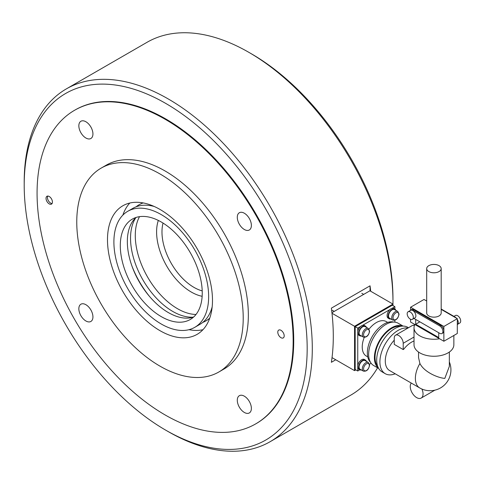 <?xml version="1.0" encoding="UTF-8"?>
<svg xmlns="http://www.w3.org/2000/svg" width="484" height="484" viewBox="0 0 484 484"><rect width="100%" height="100%" fill="white"/><g stroke="black" fill="none" stroke-linecap="round" stroke-linejoin="round"><path stroke-width="0.73" d="M355.831 369.891L354.554 370.629L354.554 326.276L392.966 304.097L392.966 305.573M332.03 357.628L354.554 370.629M331.994 313.251L354.554 326.276M331.933 312.718L369.915 290.793L392.966 304.097M52.09 203.516A4.525 2.614 60 0 1 50.639 203.08A4.525 2.614 60 0 1 47.438 197.532A4.525 2.614 60 0 1 47.783 196.062M397.757 311.466L394.557 309.615A4.979 2.874 120 0 0 392.07 309.863A4.979 2.874 120 0 0 388.815 314.249A4.979 2.874 120 0 0 389.578 318.242L392.778 320.087C396.051 320.65 398.144 318.654 399.058 314.116L397.757 311.466A4.979 2.874 120 0 0 395.271 311.714A4.979 2.874 120 0 0 391.75 317.813A4.979 2.874 120 0 0 392.778 320.087M368.312 362.474L365.111 360.622A4.979 2.874 120 0 0 362.619 360.87A4.979 2.874 120 0 0 359.364 365.263A4.979 2.874 120 0 0 360.126 369.25L363.333 371.101C366.6 371.658 368.693 369.667 369.607 365.124L368.312 362.474A4.979 2.874 120 0 0 365.819 362.722A4.979 2.874 120 0 0 362.298 368.82A4.979 2.874 120 0 0 363.333 371.101M368.312 328.467L365.111 326.621A4.979 2.874 120 0 0 362.619 326.863A4.979 2.874 120 0 0 359.364 331.256A4.979 2.874 120 0 0 360.126 335.243L363.333 337.094C366.6 337.651 368.693 335.66 369.607 331.116L368.312 328.467A4.979 2.874 120 0 0 365.819 328.715A4.979 2.874 120 0 0 362.298 334.813A4.979 2.874 120 0 0 363.333 337.094M395.851 310.365A5.614 3.243 120 0 0 394.877 309.07A5.614 3.243 120 0 0 392.07 309.343A5.614 3.243 120 0 0 388.404 314.291A5.614 3.243 120 0 0 389.263 318.793A5.614 3.243 120 0 0 390.872 318.992M392.046 308.326L394.884 306.687L394.884 309.076L393.849 308.477A5.614 3.243 120 0 0 391.042 308.756A5.614 3.243 120 0 0 387.375 313.699A5.614 3.243 120 0 0 388.241 318.2L389.263 318.793M366.406 361.373A5.614 3.243 120 0 0 365.426 360.078A5.614 3.243 120 0 0 362.619 360.356A5.614 3.243 120 0 0 358.953 365.299A5.614 3.243 120 0 0 359.812 369.8A5.614 3.243 120 0 0 361.427 370M365.426 360.078L364.404 359.485A5.614 3.243 120 0 0 361.596 359.763A5.614 3.243 120 0 0 357.93 364.712A5.614 3.243 120 0 0 358.789 369.207L359.812 369.8L357.755 370.998L355.189 369.522L355.189 326.646L392.324 305.204L394.884 306.687M366.406 327.365A5.614 3.243 120 0 0 365.426 326.071A5.614 3.243 120 0 0 362.619 326.349A5.614 3.243 120 0 0 358.953 331.298A5.614 3.243 120 0 0 359.812 335.793A5.614 3.243 120 0 0 361.427 335.993M365.426 326.071L364.404 325.478A5.614 3.243 120 0 0 361.596 325.756A5.614 3.243 120 0 0 357.93 330.705A5.614 3.243 120 0 0 358.789 335.2L359.812 335.793M37.068 193.17A181.083 104.55 -120 0 0 116.112 375.402A181.083 104.55 -120 0 0 255.649 423.917A181.083 104.55 -120 0 0 293.153 341.02A181.083 104.55 -120 0 0 214.109 158.788A181.083 104.55 -120 0 0 74.572 110.279A181.083 104.55 -120 0 0 37.068 193.17M139.525 216.663A59.756 34.503 -120 0 0 135.278 235.533A59.756 34.503 -120 0 0 196.002 314.473M135.871 217.618A59.756 34.503 -120 0 0 130.541 238.267A59.756 34.503 -120 0 0 193.346 317.159M129.827 203.026A74.246 42.864 -120 0 0 122.863 215.114M212.488 300.364A74.246 42.864 -120 0 0 180.078 225.647A74.246 42.864 -120 0 0 122.869 205.761A74.246 42.864 -120 0 0 107.49 239.743A74.246 42.864 -120 0 0 139.9 314.461A74.246 42.864 -120 0 0 197.109 334.353A74.246 42.864 -120 0 0 212.488 300.364M76.762 222.005A117.703 67.954 -120 0 0 128.139 340.452A117.703 67.954 -120 0 0 218.841 371.99A117.703 67.954 -120 0 0 243.216 318.109A117.703 67.954 -120 0 0 191.839 199.656A117.703 67.954 -120 0 0 101.138 168.123A117.703 67.954 -120 0 0 76.762 222.005M218.841 371.99L223.965 369.032A117.703 67.954 -120 0 0 248.34 315.151A117.703 67.954 -120 0 0 196.964 196.698A117.703 67.954 -120 0 0 106.262 165.165L101.138 168.123M244.335 396.184A9.958 5.747 60 0 1 250.839 404.963A9.958 5.747 60 0 1 249.314 412.943A9.958 5.747 60 0 1 244.335 412.447A9.958 5.747 60 0 1 237.826 403.668A9.958 5.747 60 0 1 239.356 395.688A9.958 5.747 60 0 1 244.335 396.184M280.992 330.306A4.525 2.614 60 0 1 283.951 334.293A4.525 2.614 60 0 1 283.255 337.923A4.525 2.614 60 0 1 280.992 337.699A4.525 2.614 60 0 1 278.034 333.706A4.525 2.614 60 0 1 278.73 330.082A4.525 2.614 60 0 1 280.992 330.306M92.934 316.905A9.958 5.747 60 0 1 90.871 321.461A9.958 5.747 60 0 1 83.194 318.793A9.958 5.747 60 0 1 78.844 308.774A9.958 5.747 60 0 1 80.907 304.212A9.958 5.747 60 0 1 88.584 306.88A9.958 5.747 60 0 1 92.934 316.905M85.892 138.013A9.958 5.747 60 0 1 79.382 129.234A9.958 5.747 60 0 1 80.907 121.254A9.958 5.747 60 0 1 85.892 121.75A9.958 5.747 60 0 1 92.396 130.523A9.958 5.747 60 0 1 90.871 138.503A9.958 5.747 60 0 1 85.892 138.013M237.293 217.292A9.958 5.747 60 0 1 239.356 212.73A9.958 5.747 60 0 1 247.028 215.398A9.958 5.747 60 0 1 251.377 225.423A9.958 5.747 60 0 1 249.314 229.985A9.958 5.747 60 0 1 241.637 227.317A9.958 5.747 60 0 1 237.293 217.292M49.235 203.891A4.525 2.614 60 0 1 46.276 199.904A4.525 2.614 60 0 1 46.966 196.274A4.525 2.614 60 0 1 49.235 196.498A4.525 2.614 60 0 1 52.187 200.491A4.525 2.614 60 0 1 51.498 204.115A4.525 2.614 60 0 1 49.235 203.891M189.008 329.677A74.246 42.864 -120 0 0 202.959 329.689M255.649 423.917L256.23 423.585A181.083 104.55 -120 0 0 283.987 278.481A181.083 104.55 -120 0 0 165.685 118.913A181.083 104.55 -120 0 0 75.147 109.947L74.572 110.279M168.244 431.619L165.685 430.143A200.092 115.525 -120 0 0 307.177 348.45A200.092 115.525 -120 0 0 165.685 103.388A200.092 115.525 -120 0 0 24.2 185.076A200.092 115.525 -120 0 0 165.685 430.143L168.244 431.619A203.716 117.618 -120 0 0 168.251 431.619A203.716 117.618 -120 0 0 270.108 441.711A203.716 117.618 -120 0 0 301.332 278.469A203.716 117.618 -120 0 0 168.251 98.954A203.716 117.618 -120 0 0 66.393 88.862A203.716 117.618 -120 0 0 24.2 182.123A203.716 117.618 -120 0 0 24.206 183.611M392.954 304.091A203.716 117.618 -120 0 0 392.966 301.877A203.716 117.618 -120 0 0 248.921 52.381A203.716 117.618 -120 0 0 147.057 42.29L66.393 88.862M248.921 52.381L251.474 53.857A200.092 115.525 -120 0 0 251.474 53.857L248.921 52.381A203.716 117.618 -120 0 0 248.915 52.381M370.048 290.866L370.048 285.82A203.716 117.618 60 0 1 370.696 291.241M335.745 359.769L331.377 362.292A203.716 117.618 -120 0 0 331.377 308.151L370.048 285.82M392.966 301.877L392.966 298.924A200.092 115.525 -120 0 0 251.48 53.857M270.108 441.711L350.773 395.138A203.716 117.618 -120 0 0 377.581 367.798M136.034 217.473A57.947 33.456 -120 0 0 127.34 241.595A57.947 33.456 -120 0 0 132.362 267.192A57.947 33.456 -120 0 0 148.655 295.415A57.947 33.456 -120 0 0 193.552 317.093M202.245 292.971A57.947 33.456 -120 0 0 176.95 234.655A57.947 33.456 -120 0 0 132.295 219.131A57.947 33.456 -120 0 0 120.298 245.66A57.947 33.456 -120 0 0 145.593 303.976A57.947 33.456 -120 0 0 190.242 319.5A57.947 33.456 -120 0 0 202.245 292.971M113.897 241.964A66.998 38.684 -120 0 0 143.143 309.391A66.998 38.684 -120 0 0 194.768 327.341A66.998 38.684 -120 0 0 208.646 296.668A66.998 38.684 -120 0 0 179.401 229.241A66.998 38.684 -120 0 0 127.77 211.29A66.998 38.684 -120 0 0 113.897 241.964M194.768 327.341L199.892 324.383A66.998 38.684 -120 0 0 212.161 306.898M202.796 322.386A66.998 38.684 -120 0 0 205.972 320.868A66.998 38.684 -120 0 0 209.735 318.145M206.136 320.777A66.998 38.684 -120 0 0 206.293 320.686A66.998 38.684 -120 0 0 209.687 318.284M143.07 202.899A66.998 38.684 -120 0 0 139.295 204.641A66.998 38.684 -120 0 0 139.138 204.732M131.957 266.079A66.55 38.424 -120 0 0 149.417 296.317M143.216 202.929A66.998 38.684 -120 0 0 138.975 204.823A66.998 38.684 -120 0 0 136.071 206.819M154.166 206.45A66.998 38.684 -120 0 0 132.894 208.332L127.77 211.29M369.038 329.126A19.917 11.501 -60 0 1 376.322 322.58A19.917 11.501 -60 0 1 386.28 321.594L387.69 322.404M370.514 362.328A23.541 13.588 -60 0 1 369.177 343.089A23.541 13.588 -60 0 1 384 324.056A23.541 13.588 -60 0 1 393.758 322.072M378.676 368.433L373.702 365.559A24.448 14.115 -60 0 1 369.951 345.969A24.448 14.115 -60 0 1 385.923 324.425A24.448 14.115 -60 0 1 398.144 323.215L403.124 326.089M378.609 368.318A24.448 14.115 -60 0 1 375.965 348.492A24.448 14.115 -60 0 1 391.683 327.753A24.448 14.115 -60 0 1 402.99 326.089M377.623 366.116A23.541 13.588 -60 0 1 377.103 346.865A23.541 13.588 -60 0 1 391.683 328.491A23.541 13.588 -60 0 1 400.589 326.331M395.216 373.799A25.712 14.847 -60 0 1 385.228 373.678L382.027 371.827A25.712 14.847 -60 0 1 378.089 351.227A25.712 14.847 -60 0 1 394.884 328.563A25.712 14.847 -60 0 1 407.74 327.293L408.502 327.728M385.228 373.678A25.712 14.847 -60 0 1 381.289 353.072A25.712 14.847 -60 0 1 398.084 330.415A25.712 14.847 -60 0 1 407.909 328.073M449.334 352.056L449.334 366.394L444.82 378.391C438.208 377.956 424.262 372.256 419.912 363.49L418.545 357.609L418.545 352.056M453.859 335.472L453.859 344.753A19.917 11.501 180 0 1 448.027 352.884A19.917 11.501 180 0 1 426.319 355.383A19.917 11.501 180 0 1 414.02 344.753L414.02 327.753A19.917 11.501 180 0 1 414.842 324.486L410.571 322.023L410.571 319.271M426.694 268.614L426.694 312.966A7.242 4.181 0 0 0 431.165 316.832A7.242 4.181 0 0 0 439.061 315.925A7.242 4.181 0 0 0 441.184 312.966L441.184 268.614A7.242 4.181 180 0 1 439.061 271.566A7.242 4.181 180 0 1 431.165 272.474A7.242 4.181 180 0 1 426.694 268.614A7.242 4.181 180 0 1 428.818 265.656A7.242 4.181 180 0 1 436.713 264.748A7.242 4.181 180 0 1 441.184 268.614M457.87 324.129L459.8 323.016A4.344 2.511 -120 0 0 460.466 319.531A4.344 2.511 -120 0 0 457.628 315.701A4.344 2.511 -120 0 0 455.456 315.489L453.919 316.373M410.25 312.005A4.344 2.511 60 0 1 413.088 315.834A4.344 2.511 60 0 1 412.422 319.319A4.344 2.511 60 0 1 410.25 319.101A4.344 2.511 60 0 1 407.413 315.272A4.344 2.511 60 0 1 408.079 311.793A4.344 2.511 60 0 1 410.25 312.005M408.079 311.793L410.638 310.311A4.344 2.511 60 0 1 412.81 310.528A4.344 2.511 60 0 1 415.653 314.358A4.344 2.511 60 0 1 414.988 317.843L412.422 319.319M414.02 340.978A20.824 12.021 120 0 0 411.533 342.17A20.824 12.021 120 0 0 403.723 349.266L403.208 349.563L394.248 344.384L394.248 338.104A6.34 3.66 60 0 1 395.561 335.2A6.34 3.66 60 0 1 400.443 336.9A6.34 3.66 60 0 1 403.208 343.277L403.208 349.563M419.912 363.49A20.824 12.021 -60 0 0 415.375 378.391A20.824 12.021 -60 0 0 419.689 387.926L389.596 370.55A20.824 12.021 -60 0 1 394.248 340.198M414.413 325.472A6.34 3.66 -120 0 0 412.205 325.593L395.561 335.2M421.909 389.039A9.057 5.227 60 0 1 421.183 398.06A9.057 5.227 60 0 1 412.616 393.625A9.057 5.227 60 0 1 411.297 383.08M438.74 332.744L438.74 337.548L415.695 324.244L419.852 321.836M415.695 324.244L415.695 319.434M410.002 310.68A4.525 2.614 60 0 1 410.547 310.153L411.509 309.603A4.525 2.614 60 0 1 413.772 309.827L440.664 325.351A4.525 2.614 60 0 1 443.864 330.893L443.864 341.244L457.307 333.482L457.307 318.696L441.184 309.385M410.547 310.153A4.525 2.614 60 0 1 412.81 310.377L439.702 325.901A4.525 2.614 60 0 1 442.66 329.894A4.525 2.614 60 0 1 441.965 333.518A4.525 2.614 60 0 1 439.702 333.294L413.959 318.436M456.46 318.206A4.525 2.614 -120 0 0 455.069 317.032L441.184 309.016M410.571 310.141L410.571 307.237L443.864 326.458L443.864 330.893A4.525 2.614 60 0 1 442.927 332.968L441.965 333.518M457.307 324.661L457.332 324.649A4.525 2.614 -120 0 0 457.307 319.386M443.864 341.244L414.842 324.486M426.694 301.024L424.014 299.475L410.571 307.237M443.864 326.458L457.307 318.696M439.593 338.782A19.917 11.501 180 0 1 414.02 327.753M367.767 356.908L366.358 356.091A19.917 11.501 -60 0 1 364.264 337.39M394.884 322.144L394.884 320.257M355.189 326.646L357.755 328.122L360.592 326.482M362.595 325.327L390.043 309.482M357.755 328.122L357.755 331.401M357.755 333.712L357.755 365.408M357.755 367.719L357.755 370.998M371.143 363.272L369.51 364.21M393.026 317.813A4.072 2.353 -60 0 1 395.912 312.821A4.072 2.353 -60 0 1 398.792 314.485A4.072 2.353 -60 0 1 395.912 319.476A4.072 2.353 -60 0 1 393.026 317.813M363.581 368.82A4.072 2.353 -60 0 1 366.461 363.829A4.072 2.353 -60 0 1 369.34 365.493A4.072 2.353 -60 0 1 366.461 370.484A4.072 2.353 -60 0 1 363.581 368.82M363.581 334.813A4.072 2.353 -60 0 1 366.461 329.822A4.072 2.353 -60 0 1 369.34 331.486A4.072 2.353 -60 0 1 366.461 336.477A4.072 2.353 -60 0 1 363.581 334.813M202.203 290.896A45.272 26.136 60 0 1 193.987 287.393A45.272 26.136 60 0 1 161.977 231.945A45.272 26.136 60 0 1 163.047 223.076M158.335 220.432A49.072 28.332 -120 0 0 191.295 292.046A49.072 28.332 -120 0 0 202.137 296.299M414.02 337.033L403.208 343.277M413.772 309.827L412.81 310.377M440.664 325.351L439.702 325.901M455.069 317.032L454.748 317.22M361.802 293.316L363.672 294.399M332.351 310.323L334.22 311.4M24.2 185.076L24.2 182.123M206.293 320.686L205.972 320.868M139.295 204.641L138.975 204.823M413.608 325.302L414.764 324.637M434.862 390.164L421.183 398.06M419.689 387.926A20.824 20.824 0 0 0 449.334 361.905"/></g></svg>
